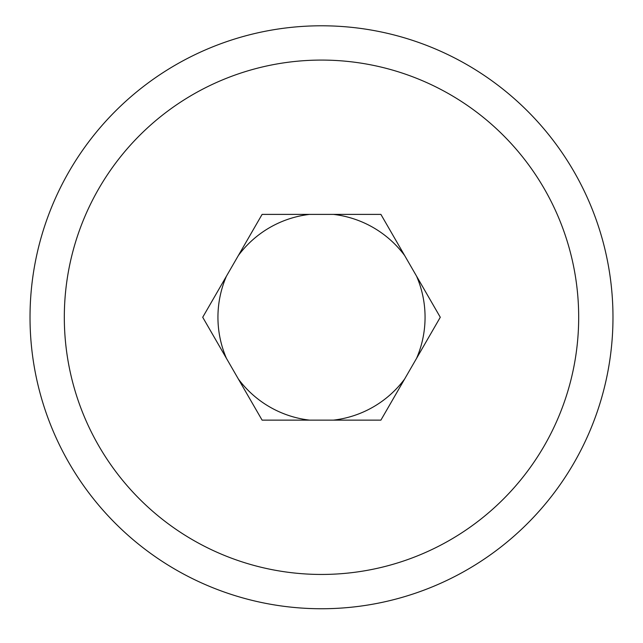 <?xml version="1.0" encoding="UTF-8"?>
<svg xmlns="http://www.w3.org/2000/svg" width="643" height="643" viewBox="0 0 643 643"><rect width="100%" height="100%" fill="white"/><g stroke="black" fill="none" stroke-linecap="round" stroke-linejoin="round"><path stroke-width="0.96" d="M333.395 214.392A103.563 103.563 0 0 1 404.64 255.52M416.543 276.136A103.563 103.563 0 0 1 416.543 358.4M404.64 379.008A103.563 103.563 0 0 1 333.395 420.136M309.604 420.136A103.563 103.563 0 0 1 238.36 379.008M226.457 358.4A103.563 103.563 0 0 1 226.457 276.136M238.36 255.52A103.563 103.563 0 0 1 309.604 214.392M380.897 214.392L440.286 317.264L380.897 420.136L262.103 420.136L202.714 317.264L262.103 214.392L380.897 214.392M321.5 608.744A291.472 291.472 0 0 1 69.074 171.528A291.472 291.472 0 0 1 573.926 171.528A291.472 291.472 0 0 1 321.5 608.744M321.5 574.448A257.184 257.184 0 0 1 98.773 188.672A257.184 257.184 0 0 1 544.227 188.672A257.184 257.184 0 0 1 321.5 574.448"/></g></svg>
